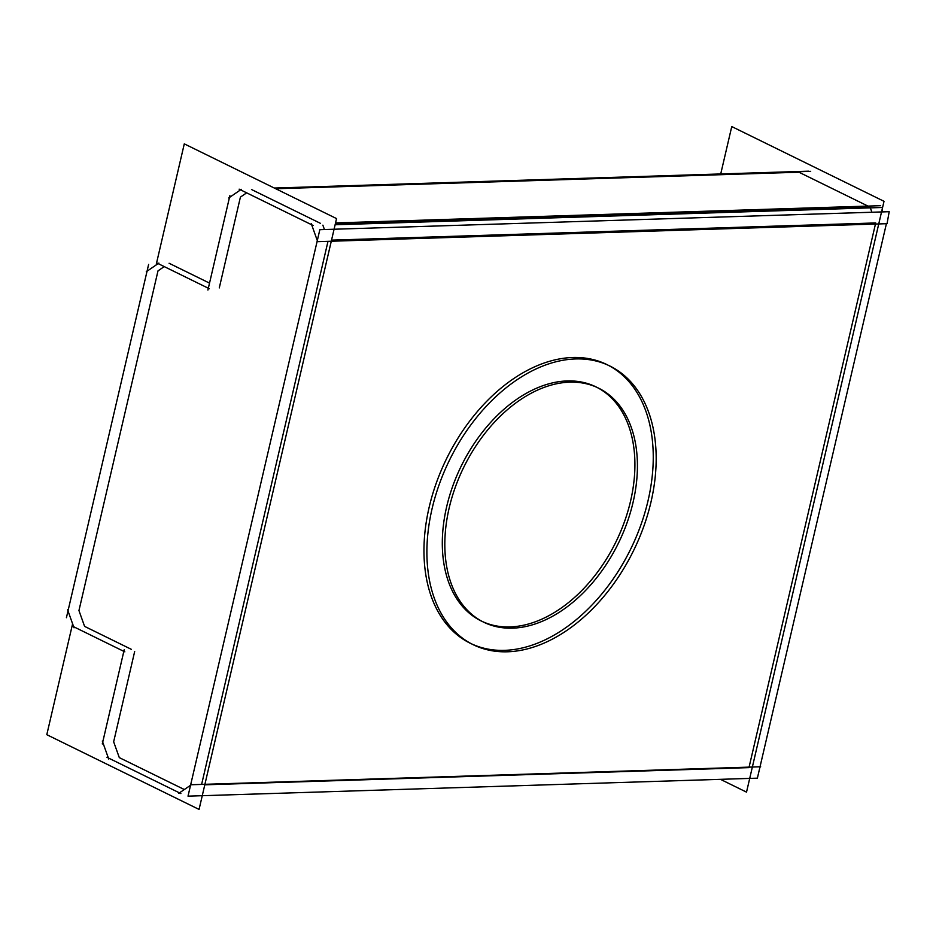<?xml version="1.0" encoding="UTF-8"?>
<svg xmlns="http://www.w3.org/2000/svg" width="936" height="936" viewBox="0 0 936 936"><rect width="100%" height="100%" fill="white"/><g stroke="black" fill="none" stroke-linecap="round" stroke-linejoin="round"><path stroke-width="1.4" d="M246.636 192.851L240.412 197.122L219.281 287.902L240.412 197.122L246.636 192.851M251.503 189.517L320.51 223.376L251.503 189.517M324.441 229.542L322.873 225.155L324.441 229.542M327.998 241.348L201.614 784.415L327.998 241.348M184.322 789.539L119.305 757.622L113.654 741.803L134.667 651.55L113.654 741.803L119.305 757.622L184.322 789.539M131.332 649.327L84.591 626.383L78.952 610.564L157.997 270.867L164.233 266.596L157.997 270.867L78.952 610.564L84.591 626.383L131.332 649.327M169.088 263.262L209.535 283.117L169.088 263.262M798.97 172.224L275.734 188.744L798.97 172.224L867.964 206.095L798.97 172.224M870.34 207.862L871.907 212.25L870.34 207.862M875.452 224.055L749.081 767.122L875.452 224.055M748.964 767.625L204.785 784.813L748.964 767.625M875.71 222.944L331.543 240.131L875.71 222.944M481.162 620.954A130.361 86.135 -63.9 0 1 452.743 486.158A130.361 86.135 -63.9 0 1 567.228 380.94A130.361 86.135 -63.9 0 1 596.045 386.907M597.297 387.539A130.361 86.135 -63.9 0 1 624.113 522.697A130.361 86.135 -63.9 0 1 509.991 626.921A130.361 86.135 -63.9 0 1 482.426 621.562M870.07 207.125L335.287 224.02L870.07 207.125M608.447 365.344A155.189 102.539 -63.9 0 1 640.411 526.243A155.189 102.539 -63.9 0 1 504.539 650.345A155.189 102.539 -63.9 0 1 471.697 643.945M470.223 643.243A155.189 102.539 -63.9 0 1 436.387 482.765A155.189 102.539 -63.9 0 1 572.68 357.505A155.189 102.539 -63.9 0 1 606.984 364.607M72.598 623.821L46.8 734.69L199.064 809.429L336.55 218.591L184.287 143.863L156.289 264.174M810.681 171.346L274.786 188.276M241.312 189.329L228.7 197.987M207.909 290.055L229.882 195.647M157.131 263.11L209.336 288.733M158.898 263.086L146.285 271.732M720.451 779.337L746.518 792.137L884.017 201.31L731.753 126.571L720.732 173.944M66.421 617.702L148.625 264.42M67.614 609.816L74.026 627.81M124.839 651.854L72.634 626.231M102.293 743.956L124.254 649.549M102.316 741.055L108.74 759.049M180.882 793.564L106.926 757.271M311.279 223.669L317.69 241.663L887.047 223.681L889.2 211.7L319.843 229.683L188.019 796.15L757.376 778.167L759.915 767.274L760.675 766.76L191.318 784.742L178.694 793.389M886.404 223.704L760.032 766.771M882.847 211.91L882.063 209.687M880.636 205.686L335.544 222.908M274.318 188.042L808.493 171.183M239.136 189.154L313.08 225.459M335.111 224.757L882.449 207.476M575.453 382.227A130.361 86.135 116.1 0 0 456.663 483.573A130.361 86.135 116.1 0 0 483.678 622.183A130.361 86.135 116.1 0 0 518.333 627.728M506.774 628.091A130.361 86.135 116.1 0 0 625.576 526.757A130.361 86.135 116.1 0 0 598.56 388.136A130.361 86.135 116.1 0 0 563.905 382.59M582.414 359.014A155.189 102.539 116.1 0 0 440.996 479.665A155.189 102.539 116.1 0 0 473.16 644.682A155.189 102.539 116.1 0 0 514.402 651.28M500.655 651.713A155.189 102.539 116.1 0 0 642.073 531.075A155.189 102.539 116.1 0 0 609.921 366.046A155.189 102.539 116.1 0 0 568.667 359.459M509.991 626.921A130.361 86.135 -63.9 0 1 446.636 506.832A130.361 86.135 -63.9 0 1 567.228 380.94A130.361 86.135 -63.9 0 1 630.583 501.029A130.361 86.135 -63.9 0 1 509.991 626.921M504.539 650.345A155.189 102.539 -63.9 0 1 429.121 507.382A155.189 102.539 -63.9 0 1 572.68 357.505A155.189 102.539 -63.9 0 1 648.098 500.467A155.189 102.539 -63.9 0 1 504.539 650.345A155.189 102.539 -63.9 0 1 429.121 507.382A155.189 102.539 -63.9 0 1 572.68 357.505A155.189 102.539 -63.9 0 1 648.098 500.467A155.189 102.539 -63.9 0 1 504.539 650.345A155.189 102.539 -63.9 0 1 429.121 507.382A155.189 102.539 -63.9 0 1 572.68 357.505A155.189 102.539 -63.9 0 1 648.098 500.467A155.189 102.539 -63.9 0 1 504.539 650.345"/></g></svg>
